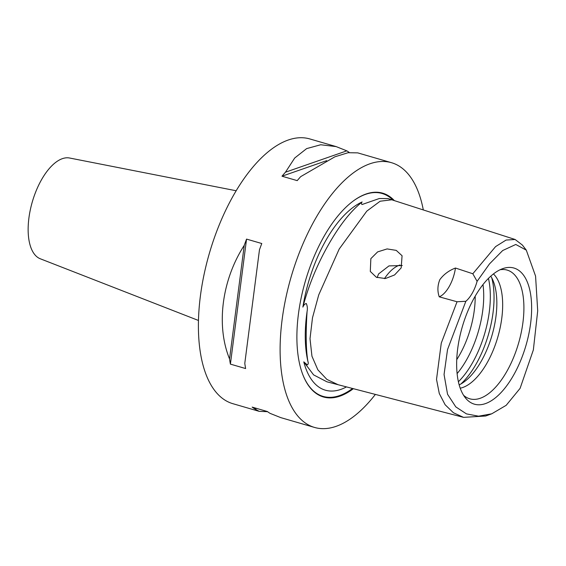 <?xml version="1.0" encoding="UTF-8"?>
<svg xmlns="http://www.w3.org/2000/svg" width="566" height="566" viewBox="0 0 566 566"><rect width="100%" height="100%" fill="white"/><g stroke="black" fill="none" stroke-linecap="round" stroke-linejoin="round"><path stroke-width="0.85" d="M346.484 386.896A99.057 46.355 -73.8 0 1 345.317 387.505A99.057 46.355 -73.8 0 1 308.364 374.324A99.057 46.355 -73.8 0 1 303.779 361.872L307.267 364.872C308.321 364.263 308.527 363.103 307.897 361.391C305.951 349.788 305.675 333.162 307.083 311.512C307.635 308.562 307.366 305.888 306.27 303.482C304.692 303.984 303.567 305.194 302.881 307.097A99.057 46.355 -73.8 0 1 362.127 201.963C361.235 202.847 361.2 203.71 362.021 204.538L379.333 198.517L388.028 198.581L515.124 239.489L522.368 245.043L526.295 250.137L515.775 244.47L502.693 250.526L489.526 263.869L477.096 281.323A26.255 12.289 -73.8 0 1 465.846 301.289L447.529 349.576L444.055 374.522L447.557 394.276L455.807 406.897L466.448 413.88L478.567 416.187L491.727 413.81L506.188 405.313L520.097 388.347L533.356 349.915L537.7 310.868L535.57 276.109L526.295 250.137M302.881 307.097C308.413 285.986 316.783 265.482 327.983 245.594C339.19 225.721 350.573 211.175 362.127 201.963M491.727 413.81L485.678 416.01L463.568 417.361L453.43 412.763L445.124 404.74L439.287 393.519L436.52 379.39L441.268 343.13L457.045 301.756L439.23 296.832C437.299 291.15 437.504 285.427 439.839 279.646C443.687 274.418 448.895 270.541 455.46 268.029L472.815 273.76L495.597 246.599L506.082 240.062L515.124 239.489M465.846 301.289L457.045 301.756M401.181 267.881L402.072 255.74L396.235 250.377L387.109 248.92L377.635 251.891L370.85 258.648L370.291 271.432L376.348 277.248L385.375 278.536L394.573 274.956L401.181 267.881M236.178 190.756L69.583 158.013A52.518 24.571 106.2 0 0 35.92 191.4A52.518 24.571 106.2 0 0 32.241 250.696A52.518 24.571 106.2 0 0 40.285 258.775L198.468 320.469M377.14 277.595L378.59 273.93L388.976 265.9L402.285 265.539M267.591 411.687L259.164 411.341L254.863 408.949A137.849 64.503 -73.8 0 1 252.153 407.103L267.378 411.532A137.849 64.503 106.2 0 0 270.095 413.371L280.771 417.623L314.533 427.436A137.849 64.503 -73.8 0 1 290.874 405.362A137.849 64.503 -73.8 0 1 301.6 247.087A137.849 64.503 -73.8 0 1 391.509 162.697A137.849 64.503 -73.8 0 1 415.168 184.771A137.849 64.503 -73.8 0 1 423.304 209.936M375.371 394.417A137.849 64.503 -73.8 0 1 314.533 427.436M259.164 411.341L232.831 403.678A137.849 64.503 -73.8 0 1 209.172 381.604A137.849 64.503 -73.8 0 1 219.891 223.329A137.849 64.503 -73.8 0 1 309.807 138.939L336.14 146.594L346.817 150.846A137.849 64.503 -73.8 0 1 349.328 152.53M394.361 200.626A106.125 49.659 106.2 0 0 352.908 201.277A106.125 49.659 106.2 0 0 302.64 374.176A106.125 49.659 106.2 0 0 305.18 379.977A106.125 49.659 106.2 0 0 353.354 388.686M384.455 278.628A43.766 20.475 -73.8 0 1 399.999 265.03M490.779 276.18A61.27 28.668 -73.8 0 1 492.059 278.444A61.27 28.668 -73.8 0 1 491.338 337.562A61.27 28.668 -73.8 0 1 459.175 384.873M493.446 273.937A61.27 28.668 -73.8 0 1 497.889 280.135A61.27 28.668 -73.8 0 1 495.717 343.661A61.27 28.668 -73.8 0 1 460.229 388.198M500.089 269.749A67.014 31.356 -73.8 0 1 502.714 269.508A67.014 31.356 -73.8 0 1 518.675 280.828A67.014 31.356 -73.8 0 1 511.614 362.021A67.014 31.356 -73.8 0 1 465.669 396.9A67.014 31.356 -73.8 0 1 463.582 395.287M462.189 392.811A70.877 33.168 -73.8 0 1 463.908 321.644A70.877 33.168 -73.8 0 1 503.252 268.468A70.877 33.168 -73.8 0 1 526.104 279.392A70.877 33.168 -73.8 0 1 516.157 370.39A70.877 33.168 -73.8 0 1 465.57 398.075A70.877 33.168 -73.8 0 1 462.189 392.811M472.815 273.76L477.096 281.323M391.757 199.784L380.14 201.22L366.796 211.132L339.211 249.012L318.736 294.872L312.489 317.802L310.012 338.701L311.951 356.219L317.859 369.839L326.879 379.404L338.15 384.731L326.922 381.809L313.599 374.883L303.779 361.872M475.192 296.188A61.27 28.668 -73.8 0 1 456.748 359.629M229.555 358.95C215.922 325.599 221.808 280.036 244.236 245.368A137.849 64.503 -73.8 0 1 246.557 239.1L261.782 243.522A137.849 64.503 106.2 0 0 259.469 249.797L244.788 363.372A137.849 64.503 106.2 0 0 245.623 368.551L230.397 364.122A137.849 64.503 -73.8 0 1 229.555 358.95L244.236 245.368M391.509 162.697L357.747 152.877L348.104 152.714L334.86 156.817L300.695 176.634A137.849 64.503 106.2 0 0 297.221 180.632L281.995 176.203A137.849 64.503 -73.8 0 1 285.462 172.206L294.702 158.02L306.638 148.61L320.71 144.755L336.14 146.594M455.46 268.029A26.255 12.289 -73.8 0 1 439.23 296.832M254.863 408.949L256.518 408.369M346.817 150.846L285.462 172.206M326.681 160.645L281.995 176.203M246.557 239.1L230.397 364.122M259.469 249.797L244.788 363.372M352.533 388.474A105.658 49.44 -73.8 0 1 304.989 379.489A105.658 49.44 -73.8 0 1 302.548 373.942M352.71 201.425A105.658 49.44 -73.8 0 1 393.101 200.215M307.897 361.391A99.467 46.546 -73.8 0 1 307.083 311.512M491.762 277.871A70.021 32.764 -73.8 0 1 460.915 383.967M488.444 278.401A70.021 32.764 -73.8 0 1 458.396 381.746M482.996 284.578A67.46 31.562 -73.8 0 1 457.109 373.61M338.15 384.731L463.568 417.361"/></g></svg>
